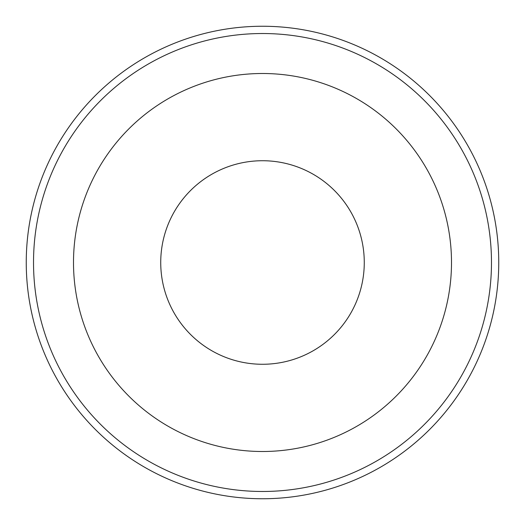 <?xml version="1.0" encoding="UTF-8"?>
<svg xmlns="http://www.w3.org/2000/svg" width="525" height="525" viewBox="0 0 525 525"><rect width="100%" height="100%" fill="white"/><g stroke="black" fill="none" stroke-linecap="round" stroke-linejoin="round"><path stroke-width="0.79" d="M491.479 262.5A228.979 228.979 0 0 0 262.5 33.521A228.979 228.979 0 0 0 33.521 262.5A228.979 228.979 0 0 0 262.5 491.479A228.979 228.979 0 0 0 491.479 262.5M26.25 262.5A236.25 236.25 0 0 1 262.5 26.25A236.25 236.25 0 0 1 498.75 262.5A236.25 236.25 0 0 1 262.5 498.75A236.25 236.25 0 0 1 26.25 262.5M73.5 262.5A189 189 0 0 1 262.5 73.5A189 189 0 0 1 451.5 262.5A189 189 0 0 1 262.5 451.5A189 189 0 0 1 73.5 262.5M364.271 262.5A101.771 101.771 0 0 0 262.5 160.729A101.771 101.771 0 0 0 160.729 262.5A101.771 101.771 0 0 0 262.5 364.271A101.771 101.771 0 0 0 364.271 262.5"/></g></svg>

